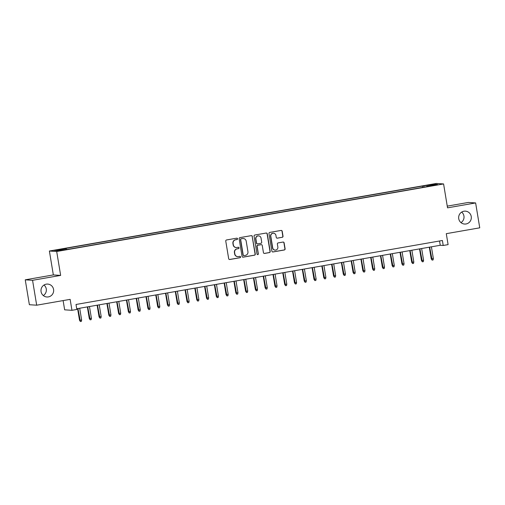 <?xml version="1.0" encoding="UTF-8"?>
<svg xmlns="http://www.w3.org/2000/svg" width="505" height="505" viewBox="0 0 505 505"><rect width="100%" height="100%" fill="white"/><g stroke="black" fill="none" stroke-linecap="round" stroke-linejoin="round"><path stroke-width="0.76" d="M237.533 238.745A0.694 0.682 93.7 0 0 236.75 238.177L226.562 239.957A0.991 0.972 93.7 0 0 225.767 241.1L228.677 258.693A0.991 0.972 93.7 0 0 229.794 259.501L239.989 257.727A0.694 0.682 93.7 0 0 239.919 256.344A0.694 0.682 93.7 0 0 239.761 256.357L238.442 256.584A3.175 3.112 93.7 0 1 234.857 253.996L234.61 252.532A3.175 3.112 93.7 0 1 237.161 248.864L238.48 248.637A0.694 0.682 93.7 0 0 238.41 247.261A0.694 0.682 93.7 0 0 238.253 247.267L236.933 247.494A3.175 3.112 93.7 0 1 233.348 244.906L233.108 243.442A3.175 3.112 93.7 0 1 235.658 239.774L236.978 239.547A0.694 0.682 93.7 0 0 237.533 238.745M236.214 247.538L236.012 247.526A3.175 3.112 93.7 0 1 233.152 244.893L232.912 243.429A3.175 3.112 93.7 0 1 235.463 239.761L236.782 239.534A0.694 0.682 93.7 0 0 236.807 238.171M229.472 259.507A0.991 0.972 93.7 0 0 229.598 259.488L239.787 257.714A0.694 0.682 93.7 0 0 239.818 256.351M237.716 256.628L237.52 256.609A3.175 3.112 93.7 0 1 234.655 253.983L234.415 252.513A3.175 3.112 93.7 0 1 236.965 248.851L238.284 248.624A0.694 0.682 93.7 0 0 238.316 247.261M458.736 218.69A6.464 6.338 93.7 0 0 464.568 224.05A6.464 6.338 93.7 0 0 471.241 216.506A6.464 6.338 93.7 0 0 465.414 211.147A6.464 6.338 93.7 0 0 458.736 218.69M460.989 222.623A6.464 6.338 93.7 0 0 461.677 212.087M41.069 291.625A6.464 6.338 93.7 0 0 46.896 296.984A6.464 6.338 93.7 0 0 53.574 289.441A6.464 6.338 93.7 0 0 47.741 284.081A6.464 6.338 93.7 0 0 41.069 291.625M43.323 295.564A6.464 6.338 93.7 0 0 44.011 285.028M428.953 184.855L432.772 184.369L428.953 184.855M282.219 237.325A0.991 0.972 93.7 0 0 283.015 236.182L282.2 231.246A0.991 0.972 93.7 0 0 281.077 230.438L269.765 232.414A0.991 0.972 93.7 0 0 268.969 233.556L271.879 251.149A0.991 0.972 93.7 0 0 272.997 251.957L284.315 249.981A0.991 0.972 93.7 0 0 285.11 248.839L284.126 242.873A0.991 0.972 93.7 0 0 283.002 242.065L278.16 242.911A0.991 0.972 93.7 0 0 277.365 244.054L277.857 247.014A2.651 2.601 93.7 0 1 275.118 250.108A2.651 2.601 93.7 0 1 272.725 247.911L270.806 236.327A2.651 2.601 93.7 0 1 273.546 233.234A2.651 2.601 93.7 0 1 275.938 235.431L276.254 237.363A0.991 0.972 93.7 0 0 277.378 238.171L282.024 237.312A0.991 0.972 93.7 0 0 282.819 236.17L282.005 231.233A0.991 0.972 93.7 0 0 281.209 230.425M32.56 280.307L60.65 275.402L53.341 274.922L25.25 279.827L32.56 280.307L36.682 305.197L70.144 299.358L71.956 310.31L76.842 309.458L76.015 304.477L442.393 240.494L443.213 245.474L448.099 244.622L446.287 233.67L479.75 227.824L475.628 202.934L468.318 202.454L447.26 206.128M60.65 275.402L56.693 251.503L443.586 183.94L447.537 207.839L475.628 202.934M252.374 236.454A0.991 0.972 93.7 0 0 251.256 235.646L239.938 237.621A0.991 0.972 93.7 0 0 239.143 238.764L242.053 256.357A0.991 0.972 93.7 0 0 243.176 257.165L254.488 255.189A0.991 0.972 93.7 0 0 255.29 254.047L252.178 236.441A0.991 0.972 93.7 0 0 251.383 235.633M254.848 235.014L266.167 233.039A0.991 0.972 93.7 0 1 267.29 233.853L270.2 251.439A0.991 0.972 93.7 0 1 269.405 252.588L264.563 253.434A0.991 0.972 93.7 0 1 263.44 252.62L262.259 245.487A0.991 0.972 93.7 0 0 261.135 244.679L257.922 245.241A0.991 0.972 93.7 0 0 257.127 246.383L258.358 253.813A0.694 0.682 93.7 0 1 257.638 254.621A0.694 0.682 93.7 0 1 257.013 254.047L254.053 236.163A0.991 0.972 93.7 0 1 254.848 235.014M36.682 305.197L29.372 304.717L25.25 279.827M57.86 249.962L62.487 249.034L56.636 249.88L54.161 250.43L57.86 249.962M56.693 251.503L49.383 251.023L436.276 183.46L443.586 183.94M422.616 187.418L422.388 186.074L64.81 248.517L66.193 248.605L66.433 249.287M422.388 186.074L434.521 184.287L437.526 184.483L426.776 186.358L428.158 186.446L70.574 248.896L58.447 250.682L55.443 250.48L66.193 248.605M63.119 300.582L64.646 309.83L71.956 310.31M53.341 274.922L49.383 251.023M76.728 308.763L440.253 245.278L443.213 245.474M439.546 240.992L440.253 245.278M426.776 186.358L426.763 186.692M424.131 187.153L423.771 186.162M434.521 184.287L434.104 185.076M242.848 257.165A0.991 0.972 93.7 0 0 242.974 257.152L254.293 255.177A0.991 0.972 93.7 0 0 255.088 254.034L252.178 236.441M241.22 238.802A0.694 0.682 93.7 0 0 240.664 239.604L243.221 255.05A0.694 0.682 93.7 0 0 244.003 255.612L245.392 255.372A3.175 3.112 93.7 0 0 247.942 251.711L246.2 241.15A3.175 3.112 93.7 0 0 242.608 238.562L241.024 238.789A0.694 0.682 93.7 0 0 240.462 239.591L240.664 239.604M243.846 255.625L243.65 255.612A0.694 0.682 93.7 0 1 243.019 255.038L240.462 239.591M243.334 238.524L243.139 238.511A3.175 3.112 93.7 0 0 242.413 238.549L242.608 238.562M241.024 238.789L242.413 238.549M264.235 253.434A0.991 0.972 93.7 0 0 264.361 253.422L269.203 252.576A0.991 0.972 93.7 0 0 270.005 251.427L267.088 233.834A0.991 0.972 93.7 0 0 266.293 233.026M261.363 244.666L261.167 244.654A0.991 0.972 93.7 0 0 260.94 244.666L257.727 245.228A0.991 0.972 93.7 0 0 256.931 246.371L258.358 253.813M257.544 254.608A0.694 0.682 93.7 0 0 258.162 253.8M261.034 238.082A2.651 2.601 93.7 0 0 258.642 235.886A2.651 2.601 93.7 0 0 255.902 238.979L256.578 243.063A0.991 0.972 93.7 0 0 257.702 243.871L260.908 243.309A0.991 0.972 93.7 0 0 261.71 242.166L261.034 238.082M258.642 235.886L258.446 235.873A2.651 2.601 93.7 0 0 255.707 238.966L255.902 238.979M257.474 243.883L257.272 243.871A0.991 0.972 93.7 0 1 256.382 243.05L255.707 238.966M277.049 238.171A0.991 0.972 93.7 0 0 277.182 238.158L282.024 237.312M273.546 233.234L273.35 233.222A2.651 2.601 93.7 0 0 270.611 236.315L270.806 236.327M275.118 250.108L274.916 250.095A2.651 2.601 93.7 0 1 272.523 247.898L270.611 236.315M272.675 251.957A0.991 0.972 93.7 0 0 272.801 251.945L284.119 249.969A0.991 0.972 93.7 0 0 284.915 248.826L283.93 242.861A0.991 0.972 93.7 0 0 283.135 242.053M81.64 320.012L81.381 321.369L80.409 321.54L79.525 320.296L81.64 320.012L79.689 308.246M80.409 321.54L77.934 308.555M79.525 320.296L77.593 308.612M91.411 318.308L91.153 319.665L90.174 319.835L89.297 318.592L91.411 318.308L89.461 306.541M90.174 319.835L87.706 306.844M89.297 318.592L87.359 306.907M101.177 316.597L100.924 317.954L99.946 318.125L99.062 316.881L101.177 316.597L99.232 304.831M99.946 318.125L97.471 305.14M99.062 316.881L97.13 305.197M110.948 314.893L110.696 316.25L109.718 316.42L108.834 315.177L110.948 314.893L109.004 303.126M109.718 316.42L107.243 303.436M108.834 315.177L106.902 303.492M120.72 313.188L120.461 314.546L119.489 314.716L118.606 313.472L120.72 313.188L118.77 301.422M119.489 314.716L117.015 301.725M118.606 313.472L116.674 301.788M130.492 311.478L130.233 312.835L129.255 313.005L128.377 311.762L130.492 311.478L128.541 299.717M129.255 313.005L126.78 300.02M128.377 311.762L126.439 300.084M140.257 309.773L140.005 311.13L139.026 311.301L138.143 310.057L140.257 309.773L138.313 298.007M139.026 311.301L136.552 298.316M138.143 310.057L136.211 298.373M150.029 308.069L149.777 309.426L148.798 309.597L147.915 308.353L150.029 308.069L148.079 296.302M148.798 309.597L146.324 296.612M147.915 308.353L145.983 296.669M159.801 306.365L159.542 307.722L158.564 307.892L157.686 306.649L159.801 306.365L157.85 294.598M158.564 307.892L156.095 294.901M157.686 306.649L155.748 294.964M169.566 304.654L169.314 306.011L168.335 306.182L167.458 304.938L169.566 304.654L167.622 292.887M168.335 306.182L165.861 293.197M167.458 304.938L165.52 293.26M179.338 302.95L179.086 304.307L178.107 304.477L177.223 303.234L179.338 302.95L177.394 291.183M178.107 304.477L175.633 291.492M177.223 303.234L175.292 291.549M189.11 301.245L188.851 302.602L187.879 302.773L186.995 301.529L189.11 301.245L187.159 289.479M187.879 302.773L185.404 289.782M186.995 301.529L185.064 289.845M198.882 299.534L198.623 300.898L197.644 301.068L196.767 299.818L198.882 299.534L196.931 287.774M197.644 301.068L195.17 288.077M196.767 299.818L194.829 288.14M208.647 297.83L208.395 299.187L207.416 299.358L206.532 298.114L208.647 297.83L206.703 286.064M207.416 299.358L204.942 286.373M206.532 298.114L204.601 286.43M218.419 296.126L218.166 297.483L217.188 297.653L216.304 296.41L218.419 296.126L216.475 284.359M217.188 297.653L214.713 284.668M216.304 296.41L214.373 284.725M228.191 294.421L227.932 295.779L226.96 295.949L226.076 294.705L228.191 294.421L226.24 282.655M226.96 295.949L224.485 282.958M226.076 294.705L224.144 283.021M237.962 292.711L237.703 294.068L236.725 294.238L235.848 292.995L237.962 292.711L236.012 280.944M236.725 294.238L234.251 281.253M235.848 292.995L233.91 281.317M247.728 291.006L247.475 292.363L246.497 292.534L245.613 291.29L247.728 291.006L245.784 279.24M246.497 292.534L244.022 279.549M245.613 291.29L243.681 279.606M257.5 289.302L257.247 290.659L256.269 290.829L255.385 289.586L257.5 289.302L255.549 277.535M256.269 290.829L253.794 277.845M255.385 289.586L253.453 277.901M267.271 287.591L267.012 288.955L266.034 289.125L265.157 287.875L267.271 287.591L265.321 275.831M266.034 289.125L263.566 276.134M265.157 287.875L263.219 276.197M277.037 285.887L276.784 287.244L275.806 287.414L274.928 286.171L277.037 285.887L275.092 274.12M275.806 287.414L273.331 274.43M274.928 286.171L272.99 274.486M286.808 284.182L286.556 285.54L285.577 285.71L284.694 284.466L286.808 284.182L284.864 272.416M285.577 285.71L283.103 272.725M284.694 284.466L282.762 272.782M296.58 282.478L296.321 283.835L295.349 284.006L294.466 282.762L296.58 282.478L294.63 270.712M295.349 284.006L292.875 271.015M294.466 282.762L292.534 271.078M306.352 280.767L306.093 282.125L305.115 282.295L304.237 281.051L306.352 280.767L304.401 269.001M305.115 282.295L302.64 269.31M304.237 281.051L302.299 269.373M316.117 279.063L315.865 280.42L314.886 280.591L314.003 279.347L316.117 279.063L314.173 267.296M314.886 280.591L312.412 267.606M314.003 279.347L312.071 267.663M325.889 277.359L325.637 278.716L324.658 278.886L323.774 277.643L325.889 277.359L323.939 265.592M324.658 278.886L322.184 265.901M323.774 277.643L321.843 265.958M335.661 275.654L335.402 277.011L334.43 277.182L333.546 275.932L335.661 275.654L333.71 263.888M334.43 277.182L331.955 264.191M333.546 275.932L331.608 264.254M345.433 273.944L345.174 275.301L344.195 275.471L343.318 274.228L345.433 273.944L343.482 262.177M344.195 275.471L341.721 262.486M343.318 274.228L341.38 262.543M355.198 272.239L354.946 273.596L353.967 273.767L353.083 272.523L355.198 272.239L353.254 260.473M353.967 273.767L351.493 260.782M353.083 272.523L351.152 260.839M364.97 270.535L364.711 271.892L363.739 272.062L362.855 270.819L364.97 270.535L363.019 258.768M363.739 272.062L361.264 259.071M362.855 270.819L360.923 259.134M374.742 268.824L374.483 270.181L373.504 270.352L372.627 269.108L374.742 268.824L372.791 257.064M373.504 270.352L371.036 257.367M372.627 269.108L370.689 257.43M384.507 267.12L384.255 268.477L383.276 268.647L382.392 267.404L384.507 267.12L382.563 255.353M383.276 268.647L380.802 255.663M382.392 267.404L380.461 255.719M394.279 265.415L394.026 266.773L393.048 266.943L392.164 265.699L394.279 265.415L392.334 253.649M393.048 266.943L390.573 253.958M392.164 265.699L390.232 254.015M404.05 263.711L403.792 265.068L402.82 265.239L401.936 263.995L404.05 263.711L402.1 251.945M402.82 265.239L400.345 252.248M401.936 263.995L400.004 252.311M413.822 262L413.563 263.357L412.585 263.528L411.708 262.284L413.822 262L411.872 250.234M412.585 263.528L410.11 250.543M411.708 262.284L409.77 250.6M423.588 260.296L423.335 261.653L422.357 261.824L421.473 260.58L423.588 260.296L421.643 248.529M422.357 261.824L419.882 248.839M421.473 260.58L419.541 248.896M433.359 258.592L433.107 259.949L432.128 260.119L431.245 258.876L433.359 258.592L431.409 246.825M432.128 260.119L429.654 247.128M431.245 258.876L429.313 247.191"/></g></svg>
